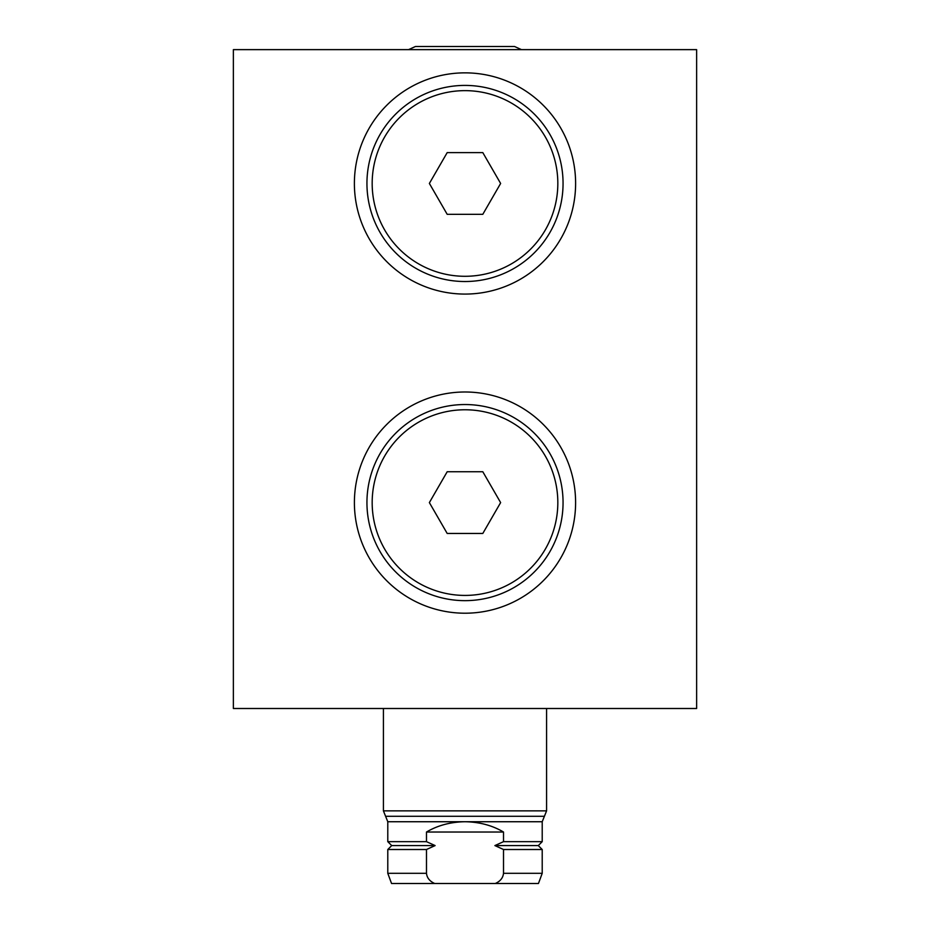 <?xml version="1.0" encoding="UTF-8"?>
<svg xmlns="http://www.w3.org/2000/svg" width="930" height="930" viewBox="0 0 930 930"><rect width="100%" height="100%" fill="white"/><g stroke="black" fill="none" stroke-linecap="round" stroke-linejoin="round"><path stroke-width="1.4" d="M538.284 845.579L494.888 845.579L503.514 849.509L542.213 849.509L538.284 845.579L542.213 841.662L542.213 821.736L546.584 810.867L546.584 708.497M503.514 832.025L426.486 832.025C437.716 825.398 450.55 821.969 465 821.736C479.45 821.969 492.284 825.398 503.514 832.025L503.514 841.662L542.213 841.662M494.888 845.579L503.514 841.662M426.486 873.305L387.787 873.305L387.787 849.509L426.486 849.509L426.486 873.305C426.963 877.897 429.718 881.291 434.728 883.5L495.272 883.5C500.235 881.349 502.991 877.955 503.514 873.305L503.514 849.509M426.486 849.509L435.112 845.579L391.716 845.579L387.787 841.662L426.486 841.662L435.112 845.579M426.486 841.662L426.486 832.025M434.728 883.5L391.553 883.5L387.787 873.305M495.272 883.5L538.447 883.5L542.213 873.305L542.213 849.509M696.628 708.497L233.372 708.497L233.372 49.639L696.628 49.639L696.628 708.497M465 391.995A110.6 110.6 0 0 0 354.4 502.595A110.6 110.6 0 0 0 465 613.207A110.6 110.6 0 0 0 575.6 502.595A110.6 110.6 0 0 0 465 391.995M465 72.854A110.612 110.612 0 0 0 354.388 183.466A110.612 110.612 0 0 0 465 294.078A110.612 110.612 0 0 0 575.612 183.466A110.612 110.612 0 0 0 465 72.854M465 600.652A98.057 98.057 0 0 1 366.943 502.595A98.057 98.057 0 0 1 465 404.538A98.057 98.057 0 0 1 563.057 502.595A98.057 98.057 0 0 1 465 600.652A98.057 98.057 0 0 1 366.943 502.595A98.057 98.057 0 0 1 465 404.538A98.057 98.057 0 0 1 563.057 502.595A98.057 98.057 0 0 1 465 600.652M465 595.421A92.826 92.826 0 0 1 372.174 502.595A92.826 92.826 0 0 1 465 409.77A92.826 92.826 0 0 1 557.826 502.595A92.826 92.826 0 0 1 465 595.421M482.81 471.743L447.191 471.743L429.369 502.595L447.191 533.46L482.81 533.46L500.631 502.595L482.81 471.743M465 281.523A98.057 98.057 0 0 1 366.943 183.466A98.057 98.057 0 0 1 465 85.409A98.057 98.057 0 0 1 563.057 183.466A98.057 98.057 0 0 1 465 281.523A98.057 98.057 0 0 1 366.943 183.466A98.057 98.057 0 0 1 465 85.409A98.057 98.057 0 0 1 563.057 183.466A98.057 98.057 0 0 1 465 281.523M465 276.291A92.826 92.826 0 0 1 372.174 183.466A92.826 92.826 0 0 1 465 90.64A92.826 92.826 0 0 1 557.826 183.466A92.826 92.826 0 0 1 465 276.291M482.81 152.613L447.191 152.613L429.369 183.466L447.191 214.319L482.81 214.319L500.631 183.466L482.81 152.613M542.213 821.736L387.787 821.736L385.601 816.296L544.399 816.296M503.514 873.305L542.213 873.305M546.584 810.867L383.416 810.867L385.601 816.296M387.787 841.662L387.787 821.736M391.716 845.579L387.787 849.509M415.443 46.5L408.549 49.639L415.443 46.5L514.557 46.5L521.451 49.639L514.557 46.5L465 46.5M383.416 810.867L383.416 708.497"/></g></svg>
